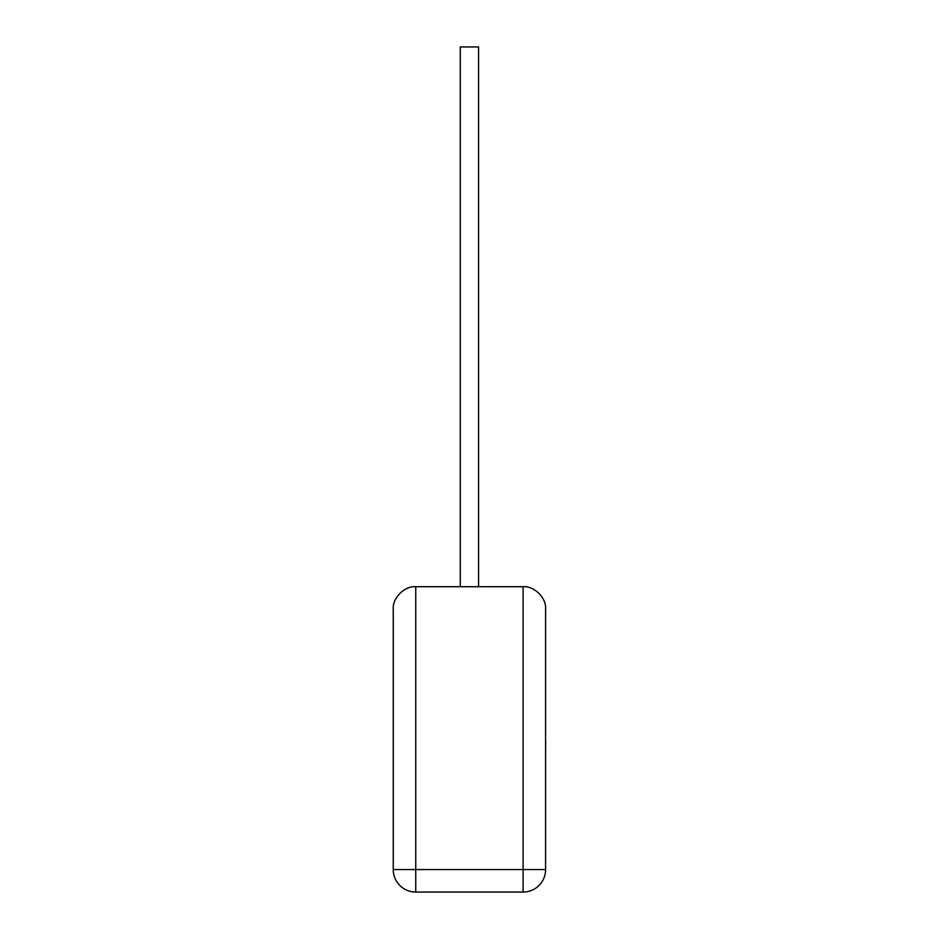 <?xml version="1.0" encoding="UTF-8"?>
<svg xmlns="http://www.w3.org/2000/svg" width="939" height="939" viewBox="0 0 939 939"><rect width="100%" height="100%" fill="white"/><g stroke="black" fill="none" stroke-linecap="round" stroke-linejoin="round"><path stroke-width="1.41" d="M478.573 586.722L478.573 46.95L460.274 46.95L460.274 586.722M545.594 609.211C546.604 598.084 534.232 585.713 523.105 586.722L415.742 586.722C404.615 585.713 392.256 598.084 393.253 609.211C392.256 598.084 404.615 585.713 415.742 586.722L415.742 869.561L523.105 869.561L523.105 586.722C534.232 585.713 546.604 598.084 545.594 609.211L545.594 869.561A22.489 22.489 0 0 1 523.105 892.05L415.742 892.05A22.489 22.489 0 0 1 393.253 869.561L393.253 609.211M545.594 741.963L545.594 722.291M545.747 741.963L545.594 746.669M393.253 869.561A22.489 22.489 0 0 0 415.742 892.05L415.742 869.561L393.253 869.561M523.105 892.05A22.489 22.489 0 0 0 545.594 869.561L523.105 869.561L523.105 892.05"/></g></svg>

